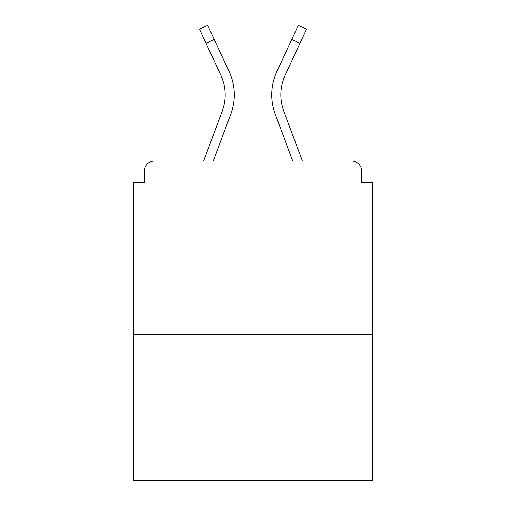 <?xml version="1.0" encoding="UTF-8"?>
<svg xmlns="http://www.w3.org/2000/svg" width="506" height="506" viewBox="0 0 506 506"><rect width="100%" height="100%" fill="white"/><g stroke="black" fill="none" stroke-linecap="round" stroke-linejoin="round"><path stroke-width="0.76" d="M361.809 182.432L361.809 171.306L361.809 182.432L372.239 182.432L372.239 480.7L133.761 480.7L133.761 182.432L144.191 182.432L144.191 171.306L144.191 182.432M372.239 334.694L133.761 334.694M361.809 171.306A10.43 10.43 0 0 0 351.379 160.876L154.621 160.876A10.43 10.43 0 0 0 144.191 171.306M351.379 160.876L307.231 160.876M198.769 160.876L154.621 160.876M230.717 114.28L213.317 160.876L230.717 114.28A55.622 55.622 0 0 0 229.06 71.416L214.247 39.493L206.05 43.295L199.465 29.101L207.662 25.3L214.247 39.493M222.248 111.118L203.671 160.876L222.248 111.118A46.584 46.584 0 0 0 225.189 94.824A46.584 46.584 0 0 1 222.248 111.118A46.584 46.584 0 0 0 220.863 75.223A46.584 46.584 0 0 1 225.189 94.824A46.584 46.584 0 0 0 220.863 75.223A46.584 46.584 0 0 1 225.189 94.824A46.584 46.584 0 0 0 220.863 75.223A46.584 46.584 0 0 1 225.189 94.824M280.811 94.824A46.584 46.584 0 0 0 283.752 111.118L302.329 160.876L283.752 111.118A46.584 46.584 0 0 1 280.811 94.824A46.584 46.584 0 0 0 283.752 111.118A46.584 46.584 0 0 1 280.811 94.824A46.584 46.584 0 0 0 283.752 111.118A46.584 46.584 0 0 1 280.811 94.824A46.584 46.584 0 0 0 283.752 111.118A46.584 46.584 0 0 1 280.811 94.824A46.584 46.584 0 0 0 283.752 111.118A46.584 46.584 0 0 1 280.811 94.824A46.584 46.584 0 0 0 283.752 111.118A46.584 46.584 0 0 1 280.811 94.824A46.584 46.584 0 0 0 283.752 111.118A46.584 46.584 0 0 1 280.811 94.824A46.584 46.584 0 0 0 283.752 111.118A46.584 46.584 0 0 1 285.137 75.223A46.584 46.584 0 0 0 280.811 94.824A46.584 46.584 0 0 1 285.137 75.223A46.584 46.584 0 0 0 280.811 94.824A46.584 46.584 0 0 1 285.137 75.223A46.584 46.584 0 0 0 280.811 94.824A46.584 46.584 0 0 1 285.137 75.223A46.584 46.584 0 0 0 280.811 94.824A46.584 46.584 0 0 1 285.137 75.223A46.584 46.584 0 0 0 280.811 94.824A46.584 46.584 0 0 1 285.137 75.223A46.584 46.584 0 0 0 280.811 94.824A46.584 46.584 0 0 1 285.137 75.223A46.584 46.584 0 0 0 280.811 94.824A46.584 46.584 0 0 1 285.137 75.223L299.95 43.295L291.753 39.493L298.338 25.3L306.535 29.101L299.95 43.295M275.283 114.28L292.683 160.876L275.283 114.28A55.622 55.622 0 0 1 276.94 71.416L291.753 39.493M206.05 43.295L220.863 75.223"/></g></svg>
